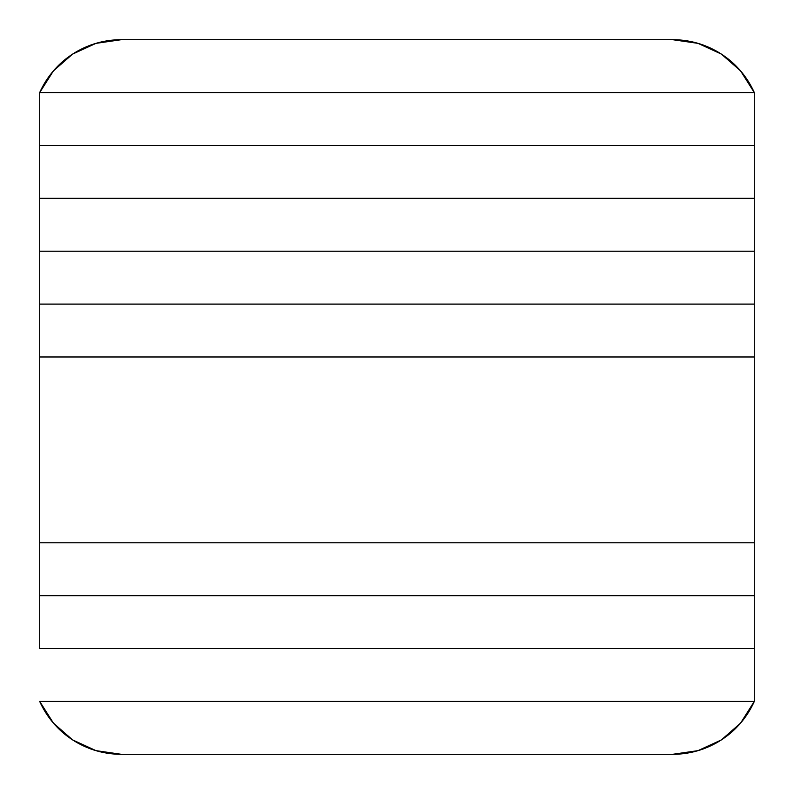 <?xml version="1.0" encoding="UTF-8"?>
<svg xmlns="http://www.w3.org/2000/svg" width="794" height="794" viewBox="0 0 794 794"><rect width="100%" height="100%" fill="white"/><g stroke="black" fill="none" stroke-linecap="round" stroke-linejoin="round"><path stroke-width="1.19" d="M39.7 356.982L754.3 356.982L754.3 542.778L39.7 542.778L754.3 542.778L754.3 356.982L39.7 356.982L754.3 356.982L39.7 356.982L39.7 304.102L754.3 304.102L39.7 304.102L39.7 542.778L39.7 356.982M754.3 542.778L39.7 542.778L754.3 542.778L754.3 595.659L39.7 595.659L39.7 542.778L39.7 595.659L754.3 595.659L39.7 595.659L39.7 648.539L754.3 648.539L754.3 701.42L39.7 701.42L754.3 701.42L754.3 648.539L39.7 648.539L754.3 648.539L39.7 648.539L39.7 595.659L754.3 595.659L754.3 542.778M754.3 701.42L39.7 701.42L754.3 701.42L740.613 723.056L721.349 739.919L698.085 750.628L672.746 754.3L121.254 754.3L95.915 750.628L72.651 739.919L53.387 723.056L39.7 701.42A89.325 89.325 0 0 0 121.254 754.3L672.746 754.3A89.325 89.325 0 0 0 754.3 701.42L754.29 701.449M719.84 740.881L721.786 739.631M738.926 724.972L742.43 720.873M695.395 751.382L701.39 749.586M92.61 749.586L98.605 751.382M51.57 720.873L55.074 724.972M72.214 739.631L74.16 740.881M754.3 595.659L754.3 648.539L754.3 595.659M754.3 92.58L39.7 92.58L754.3 92.58L754.3 145.461L39.7 145.461L39.7 92.58L39.7 145.461L754.3 145.461L39.7 145.461L39.7 198.341L754.3 198.341L39.7 198.341L39.7 251.222L754.3 251.222L39.7 251.222L39.7 304.102L39.7 145.461L754.3 145.461L754.3 92.58L39.7 92.58L754.3 92.58L740.613 70.944L721.349 54.081L698.085 43.372L672.746 39.7A89.325 89.325 0 0 1 754.3 92.58M74.16 53.119L72.214 54.369M55.074 69.028L51.57 73.127M39.71 92.551L53.387 70.944L72.651 54.081L95.915 43.372L121.254 39.7L672.746 39.7L121.254 39.7A89.325 89.325 0 0 0 39.7 92.58M98.605 42.618L92.61 44.414M701.39 44.414L695.395 42.618M742.43 73.127L738.926 69.028M721.786 54.369L719.84 53.119M754.3 304.102L754.3 356.982L754.3 304.102L39.7 304.102L754.3 304.102L754.3 251.222L754.3 304.102M754.3 251.222L39.7 251.222L754.3 251.222L754.3 198.341L754.3 251.222M754.3 198.341L39.7 198.341L754.3 198.341L754.3 145.461L754.3 198.341"/></g></svg>
